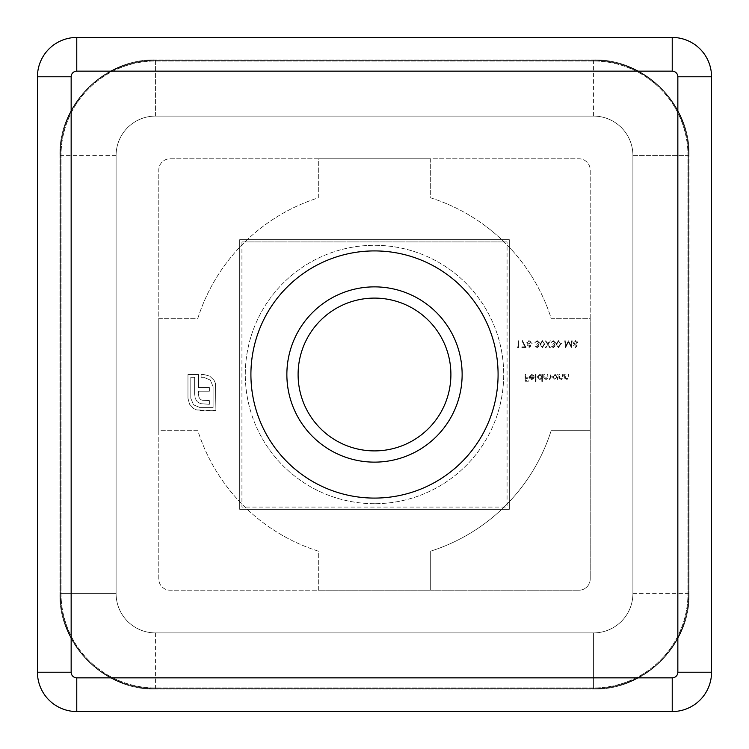 <?xml version="1.0" encoding="UTF-8"?>
<svg xmlns="http://www.w3.org/2000/svg" width="749" height="749" viewBox="0 0 749 749"><rect width="100%" height="100%" fill="white"/><g stroke="black" fill="none" stroke-linecap="round" stroke-linejoin="round"><path stroke-width="0.56" stroke-dasharray="3.75 2.81" d="M155.418 116.095L155.418 60.36L593.582 60.36A95.057 95.057 0 0 1 688.64 155.418L688.64 593.582A95.057 95.057 0 0 1 593.582 688.64L155.418 688.64A95.057 95.057 0 0 1 60.36 593.582L60.36 155.418A95.057 95.057 0 0 1 155.418 60.36L593.582 60.36A95.057 95.057 0 0 1 688.64 155.418L688.64 593.582A95.057 95.057 0 0 1 593.582 688.64L593.582 632.905L155.418 632.905L593.582 632.905L593.582 688.64L155.418 688.64A95.057 95.057 0 0 1 60.36 593.582L116.095 593.582L116.095 155.418L116.095 593.582A39.322 39.322 0 0 0 155.418 632.905A39.322 39.322 0 0 1 116.095 593.582L60.36 593.582L60.36 155.418A95.057 95.057 0 0 1 155.418 60.36L155.418 116.095L593.582 116.095L155.418 116.095A39.322 39.322 0 0 0 116.095 155.418A39.322 39.322 0 0 1 155.418 116.095L155.418 60.36L593.582 60.36A95.057 95.057 0 0 1 688.64 155.418L632.905 155.418L632.905 593.582A39.322 39.322 0 0 1 593.582 632.905A39.322 39.322 0 0 0 632.905 593.582L632.905 155.418A39.322 39.322 0 0 0 593.582 116.095A39.322 39.322 0 0 1 632.905 155.418L632.905 593.582A39.322 39.322 0 0 1 593.582 632.905L155.418 632.905A39.322 39.322 0 0 1 116.095 593.582L116.095 155.418A39.322 39.322 0 0 1 155.418 116.095L593.582 116.095A39.322 39.322 0 0 1 632.905 155.418L632.905 593.582A39.322 39.322 0 0 1 593.582 632.905L155.418 632.905A39.322 39.322 0 0 1 116.095 593.582L116.095 155.418A39.322 39.322 0 0 1 155.418 116.095L593.582 116.095A39.322 39.322 0 0 1 632.905 155.418L632.905 593.582A39.322 39.322 0 0 1 593.582 632.905L155.418 632.905A39.322 39.322 0 0 1 116.095 593.582L116.095 155.418A39.322 39.322 0 0 1 155.418 116.095L593.582 116.095A39.322 39.322 0 0 1 632.905 155.418L632.905 593.582A39.322 39.322 0 0 1 593.582 632.905L155.418 632.905A39.322 39.322 0 0 1 116.095 593.582L116.095 155.418A39.322 39.322 0 0 1 155.418 116.095L593.582 116.095A39.322 39.322 0 0 1 632.905 155.418L632.905 593.582A39.322 39.322 0 0 1 593.582 632.905L155.418 632.905A39.322 39.322 0 0 1 116.095 593.582L116.095 155.418A39.322 39.322 0 0 1 155.418 116.095L593.582 116.095A39.322 39.322 0 0 1 632.905 155.418L632.905 593.582A39.322 39.322 0 0 1 593.582 632.905L155.418 632.905A39.322 39.322 0 0 1 116.095 593.582L116.095 155.418A39.322 39.322 0 0 1 155.418 116.095L593.582 116.095A39.322 39.322 0 0 1 632.905 155.418L689.08 155.418L689.08 593.582L687.957 593.582A94.374 94.374 0 0 1 593.582 687.957L155.418 687.957A94.374 94.374 0 0 1 61.044 593.582L61.044 155.418A94.374 94.374 0 0 1 155.418 61.044L593.582 61.044A94.374 94.374 0 0 1 687.957 155.418L687.957 593.582A94.374 94.374 0 0 1 593.582 687.957L155.418 687.957A94.374 94.374 0 0 1 61.044 593.582L61.044 155.418A94.374 94.374 0 0 1 155.418 61.044L593.582 61.044A94.374 94.374 0 0 1 687.957 155.418L687.957 593.582A94.374 94.374 0 0 1 593.582 687.957L155.418 687.957A94.374 94.374 0 0 1 61.044 593.582L61.044 155.418A94.374 94.374 0 0 1 155.418 61.044L593.582 61.044A94.374 94.374 0 0 1 687.957 155.418L687.957 593.582L689.08 593.582L687.957 593.582M593.582 632.905L593.582 689.08L155.418 689.08L155.418 687.957M116.095 593.582L59.92 593.582L59.92 155.418L61.044 155.418M632.905 155.418L688.64 155.418L688.64 593.582A95.057 95.057 0 0 1 593.582 688.64L155.418 688.64A95.057 95.057 0 0 1 60.36 593.582L60.36 155.418A95.057 95.057 0 0 1 155.418 60.36L593.582 59.92L593.582 61.044M689.08 374.5L689.08 593.582L689.08 374.5M632.905 593.582L689.08 593.582C690.4 644.608 644.608 690.4 593.582 689.08L155.418 689.08L593.582 689.08L593.582 687.957M155.418 632.905L155.418 689.08C104.383 690.391 58.6 644.608 59.92 593.582L59.92 155.418L59.92 593.582L61.044 593.582M116.095 155.418L59.92 155.418C58.609 104.383 104.392 58.6 155.418 59.92L593.582 59.92L155.418 59.92L155.418 61.044M374.5 450.898A76.398 76.398 0 0 1 298.102 374.5A76.398 76.398 0 0 1 374.5 298.102A76.398 76.398 0 0 1 450.898 374.5A76.398 76.398 0 0 1 374.5 450.898A76.398 76.398 0 0 1 298.102 374.5A76.398 76.398 0 0 1 374.5 298.102A76.398 76.398 0 0 1 450.898 374.5A76.398 76.398 0 0 1 374.5 450.898A76.398 76.398 0 0 1 298.102 374.5A76.398 76.398 0 0 1 374.5 298.102A76.398 76.398 0 0 1 450.898 374.5A76.398 76.398 0 0 1 374.5 450.898M374.5 250.915A123.585 123.585 0 0 0 250.915 374.5A123.585 123.585 0 0 0 374.5 498.085A123.585 123.585 0 0 0 498.085 374.5A123.585 123.585 0 0 0 374.5 250.915M374.5 503.702A129.203 129.203 0 0 1 245.298 374.5A129.203 129.203 0 0 1 374.5 245.298A129.203 129.203 0 0 1 503.702 374.5A129.203 129.203 0 0 1 374.5 503.702A129.203 129.203 0 0 1 245.298 374.5A129.203 129.203 0 0 1 374.5 245.298A129.203 129.203 0 0 1 503.702 374.5A129.203 129.203 0 0 1 374.5 503.702M565.972 345.654L565.326 340.795L564.718 340.795L565.607 347.536L568.472 342.003L571.337 347.536L572.236 340.795L571.627 340.795L570.981 345.645L568.416 340.795L565.972 345.654L565.326 340.795L564.718 340.795L565.607 347.536L568.472 342.003L571.337 347.536L572.236 340.795L571.627 340.795L570.981 345.645L568.416 340.795L565.972 345.654M563.941 343.042L561.347 343.042L561.347 343.735L563.941 343.735L563.941 343.042L561.347 343.042L561.347 343.735L563.941 343.735L563.941 343.042M560.739 344.166L558.417 340.626L556.161 344.166L558.417 347.705L560.739 344.166L558.417 340.626L556.161 344.166L558.417 347.705L560.739 344.166M538.531 345.963L537.173 347.021L535.161 345.982L537.164 347.705L539.14 345.954L538.353 344.568L539.486 342.799L537.145 340.626L534.898 342.611L537.164 341.31L538.877 342.742L536.799 344.166L536.799 344.858L538.531 345.963L537.173 347.021L535.161 345.982L537.164 347.705L539.14 345.954L538.353 344.568L539.486 342.799L537.145 340.626L534.898 342.611L537.164 341.31L538.877 342.742L536.799 344.166L536.799 344.858L538.531 345.963M534.383 343.042L531.79 343.042L531.79 343.735L534.383 343.735L534.383 343.042L531.79 343.042L531.79 343.735L534.383 343.735L534.383 343.042M528.925 347.705L530.835 345.963L529.88 344.549L531.181 342.761L530.676 341.366L528.888 340.626L526.603 342.705L527.933 344.549L526.95 345.982L528.925 347.705L530.835 345.963L529.88 344.549L531.181 342.761L530.676 341.366L528.888 340.626L526.603 342.705L527.933 344.549L526.95 345.982L528.925 347.705M544.411 374.5L543.802 374.5L543.802 379.425L544.411 379.425L544.411 378.573L546.105 379.509L547.678 378.32L549.485 379.509L551.152 377.168L551.152 374.5L550.543 374.5L550.543 377.168L549.373 378.91L547.781 376.419L547.781 374.5L547.173 374.5L547.173 377.009L546.002 378.91L544.411 376.569L544.411 374.5L543.802 374.5L543.802 379.425L544.411 379.425L544.411 378.573L546.105 379.509L547.678 378.32L549.485 379.509L551.152 377.168L551.152 374.5L550.543 374.5L550.543 377.168L549.373 378.91L547.781 376.419L547.781 374.5L547.173 374.5L547.173 377.009L546.002 378.91L544.411 376.569L544.411 374.5M541.817 378.47L541.817 381.41L542.416 381.41L542.416 374.5L541.817 374.5L541.817 375.352L539.804 374.416L537.239 376.981L539.823 379.509L541.817 378.47L541.817 381.41L542.416 381.41L542.416 374.5L541.817 374.5L541.817 375.352L539.804 374.416L537.239 376.981L539.823 379.509L541.817 378.47M525.742 374.5L525.133 374.5L525.133 381.241L528.419 381.241L528.419 380.548L525.742 380.548L525.742 378.479L528.419 378.479L528.419 377.786L525.742 377.786L525.742 374.5L525.133 374.5L525.133 381.241L528.419 381.241L528.419 380.548L525.742 380.548L525.742 378.479L528.419 378.479L528.419 377.786L525.742 377.786L525.742 374.5M590.212 430.675L551.161 430.675A185.377 185.377 0 0 1 430.675 551.161L430.675 590.212L318.325 590.212L318.325 551.161A185.377 185.377 0 0 1 197.839 430.675L158.788 430.675L158.788 318.325L197.839 318.325A185.377 185.377 0 0 1 318.325 197.839L318.325 158.788L430.675 158.788L430.675 197.839A185.377 185.377 0 0 1 551.161 318.325L590.212 318.325L590.212 578.977A11.235 11.235 0 0 1 578.977 590.212L430.675 590.212L430.675 551.161A185.377 185.377 0 0 0 551.161 430.675L590.212 430.675M529.889 376.831L531.687 375.015L534.037 375.773L531.762 374.416L529.281 376.953L529.852 378.591L531.781 379.509L533.756 378.545L534.299 376.831L529.889 376.831L531.687 375.015L534.037 375.773L531.762 374.416L529.281 376.953L529.852 378.591L531.781 379.509L533.756 378.545L534.299 376.831L529.889 376.831M536.022 374.5L535.423 374.5L535.423 381.41L536.022 381.41L536.022 374.5L535.423 374.5L535.423 381.41L536.022 381.41L536.022 374.5M556.938 378.517L556.938 379.425L557.546 379.425L557.546 374.5L556.938 374.5L556.938 375.352L554.925 374.416L552.359 376.981L554.943 379.509L556.938 378.517L556.938 379.425L557.546 379.425L557.546 374.5L556.938 374.5L556.938 375.352L554.925 374.416L552.359 376.981L554.943 379.509L556.938 378.517M559.531 374.5L558.923 374.5L558.923 379.425L559.531 379.425L559.531 378.535L561.404 379.509L563.248 377.019L563.248 374.5L562.639 374.5L562.574 377.936L561.301 378.91L559.625 377.599L559.531 374.5L558.923 374.5L558.923 379.425L559.531 379.425L559.531 378.535L561.404 379.509L563.248 377.019L563.248 374.5L562.639 374.5L562.574 377.936L561.301 378.91L559.625 377.599L559.531 374.5M565.233 374.5L564.634 374.5L564.634 379.425L565.233 379.425L565.233 378.535L567.105 379.509L568.95 377.019L568.95 374.5L568.351 374.5L568.276 377.936L567.002 378.91L565.326 377.599L565.233 374.5L564.634 374.5L564.634 379.425L565.233 379.425L565.233 378.535L567.105 379.509L568.95 377.019L568.95 374.5L568.351 374.5L568.276 377.936L567.002 378.91L565.326 377.599L565.233 374.5M518.308 346.843L517.269 346.843L517.662 347.536L518.917 347.536L518.917 340.795L518.308 340.795L518.308 346.843L517.269 346.843L517.662 347.536L518.917 347.536L518.917 340.795L518.308 340.795L518.308 346.843M524.974 346.843L521.847 346.843L521.847 347.536L526.004 347.536L522.456 340.626L521.931 340.907L524.974 346.843L521.847 346.843L521.847 347.536L526.004 347.536L522.456 340.626L521.931 340.907L524.974 346.843M544.663 344.166L542.342 340.626L540.085 344.166L542.342 347.705L544.663 344.166L542.342 340.626L540.085 344.166L542.342 347.705L544.663 344.166M545.319 340.795L547.519 344.231L545.403 347.536L546.096 347.536L547.865 344.774L549.626 347.536L550.328 347.536L548.212 344.231L550.412 340.795L549.719 340.795L547.865 343.688L546.012 340.795L545.319 340.795L547.519 344.231L545.403 347.536L546.096 347.536L547.865 344.774L549.626 347.536L550.328 347.536L548.212 344.231L550.412 340.795L549.719 340.795L547.865 343.688L546.012 340.795L545.319 340.795M554.606 345.963L553.249 347.021L551.236 345.982L553.239 347.705L555.215 345.954L554.419 344.568L555.552 342.799L553.221 340.626L550.974 342.611L553.239 341.31L554.953 342.742L552.874 344.166L552.874 344.858L554.606 345.963L553.249 347.021L551.236 345.982L553.239 347.705L555.215 345.954L554.419 344.568L555.552 342.799L553.221 340.626L550.974 342.611L553.239 341.31L554.953 342.742L552.874 344.166L552.874 344.858L554.606 345.963M575.335 347.705L577.245 345.963L576.29 344.549L577.591 342.761L577.086 341.366L575.298 340.626L573.013 342.705L574.343 344.549L573.36 345.982L575.335 347.705L577.245 345.963L576.29 344.549L577.591 342.761L577.086 341.366L575.298 340.626L573.013 342.705L574.343 344.549L573.36 345.982L575.335 347.705M193.71 408.589L196.725 409.946L200.142 410.443L215.918 410.443L215.422 383.263L214.064 380.295L209.729 376.11L203.737 374.5L201.116 374.5L201.116 377.327L203.737 377.327L210.31 380.052L213.09 386.681L213.09 407.615L200.142 407.615L193.514 404.834L190.789 398.262L190.789 377.327L194.637 377.327L194.637 393.927L195.264 398.505L197.221 401.717L200.526 403.664L209.383 404.301L209.383 400.603L201.93 400.209L200.086 399.039L198.916 397.148L198.532 391.203L209.383 391.203L209.383 387.551L198.532 387.551L198.532 374.5L187.962 374.5L187.962 398.262L189.572 404.254L193.71 408.589L196.725 409.946L215.918 410.443L215.422 383.263L214.064 380.295L209.729 376.11L203.737 374.5L201.116 374.5L201.116 377.327L203.737 377.327L210.31 380.052L213.09 386.681L213.09 407.615L200.142 407.615L193.514 404.834L190.789 398.262L190.789 377.327L194.637 377.327L194.637 393.927L195.264 398.505L197.221 401.717L200.526 403.664L209.383 404.301L209.383 400.603L201.93 400.209L200.086 399.039L198.916 397.148L198.532 394.564L198.532 391.203L209.383 391.203L209.383 387.551L198.532 387.551L198.532 374.5L187.962 374.5L187.962 398.262L189.572 404.254L193.71 408.589M170.023 158.788L318.325 158.788L318.325 197.839A185.377 185.377 0 0 0 197.839 318.325L158.788 318.325L158.788 170.023A11.235 11.235 0 0 1 170.023 158.788L578.977 158.788A11.235 11.235 0 0 1 590.212 170.023L590.212 318.325L551.161 318.325A185.377 185.377 0 0 0 430.675 197.839L430.675 158.788L578.977 158.788A11.235 11.235 0 0 1 590.212 170.023L590.212 578.977A11.235 11.235 0 0 1 578.977 590.212L170.023 590.212A11.235 11.235 0 0 1 158.788 578.977L158.788 430.675L197.839 430.675A185.377 185.377 0 0 0 318.325 551.161L318.325 590.212L170.023 590.212A11.235 11.235 0 0 1 158.788 578.977L158.788 170.023A11.235 11.235 0 0 1 170.023 158.788M76.773 711.55L672.227 711.55A39.322 39.322 0 0 0 711.55 672.227L711.55 76.773A39.322 39.322 0 0 0 672.227 37.45L76.773 37.45A39.322 39.322 0 0 0 37.45 76.773L37.45 672.227A39.322 39.322 0 0 0 76.773 711.55M509.32 509.32L509.32 239.68L239.68 239.68L239.68 509.32L509.32 509.32L509.32 239.68L239.68 239.68L239.68 509.32L509.32 509.32M529.955 377.44L533.691 377.44L531.809 378.91L529.955 377.44L533.691 377.44L531.809 378.91L529.955 377.44M539.823 375.015L541.817 376.953L539.832 378.91L537.838 376.972L539.823 375.015L541.817 376.953L539.832 378.91L537.838 376.972L539.823 375.015M554.953 375.015L556.938 376.953L554.953 378.91L552.968 376.972L554.953 375.015L556.938 376.953L554.953 378.91L552.968 376.972L554.953 375.015M528.888 341.31L530.582 342.742L528.934 344.166L527.212 342.686L528.888 341.31L530.582 342.742L528.934 344.166L527.212 342.686L528.888 341.31M528.916 344.858L530.236 345.982L528.888 347.021L527.558 345.972L528.916 344.858L530.236 345.982L528.888 347.021L527.558 345.972L528.916 344.858M544.064 344.166L542.36 347.021L540.694 344.166L542.36 341.31L543.811 342.471L544.064 344.166L542.36 347.021L540.694 344.166L542.36 341.31L543.811 342.471L544.064 344.166M560.14 344.166L558.436 347.021L556.769 344.166L558.436 341.31L559.878 342.471L560.14 344.166L558.436 347.021L556.769 344.166L558.436 341.31L559.878 342.471L560.14 344.166M575.298 341.31L576.992 342.742L575.344 344.166L573.622 342.686L575.298 341.31L576.992 342.742L575.344 344.166L573.622 342.686L575.298 341.31M575.326 344.858L576.646 345.982L575.298 347.021L573.968 345.972L575.326 344.858L576.646 345.982L575.298 347.021L573.968 345.972L575.326 344.858M374.5 286.867A87.633 87.633 0 0 0 286.867 374.5A87.633 87.633 0 0 0 374.5 462.133A87.633 87.633 0 0 0 462.133 374.5A87.633 87.633 0 0 0 374.5 286.867M241.927 241.927L507.073 241.927L241.927 241.927L241.927 507.073L507.073 507.073L507.073 241.927L507.073 507.073L241.927 507.073L241.927 241.927M593.582 116.095L593.582 59.92C644.608 58.6 690.4 104.392 689.08 155.418L687.957 155.418M688.64 155.418L689.08 155.418C690.4 104.392 644.617 58.609 593.582 59.92C644.617 58.609 690.4 104.392 689.08 155.418L688.64 155.418M155.418 59.92C104.392 58.6 58.609 104.383 59.92 155.418C58.609 104.383 104.392 58.6 155.418 59.92M59.92 593.582C58.6 644.608 104.392 690.4 155.418 689.08C104.383 690.4 58.6 644.608 59.92 593.582M593.582 689.08C644.608 690.4 690.391 644.617 689.08 593.582C690.391 644.617 644.608 690.4 593.582 689.08"/><path stroke-width="1.12" d="M374.5 250.915A123.585 123.585 0 0 0 250.915 374.5A123.585 123.585 0 0 0 374.5 498.085A123.585 123.585 0 0 0 498.085 374.5A123.585 123.585 0 0 0 374.5 250.915M672.227 71.155L672.227 37.45A39.322 39.322 0 0 1 711.55 76.773L711.55 672.227A39.322 39.322 0 0 1 672.227 711.55L76.773 711.55A39.322 39.322 0 0 1 37.45 672.227L37.45 76.773A39.322 39.322 0 0 1 76.773 37.45L672.227 37.45A39.322 39.322 0 0 1 711.55 76.773L677.845 76.773A5.617 5.617 0 0 0 672.227 71.155L76.773 71.155A5.617 5.617 0 0 0 71.155 76.773L71.155 672.227A5.617 5.617 0 0 0 76.773 677.845L672.227 677.845A5.617 5.617 0 0 0 677.845 672.227L677.845 76.773M374.5 462.133A87.633 87.633 0 0 1 286.867 374.5A87.633 87.633 0 0 1 374.5 286.867A87.633 87.633 0 0 1 462.133 374.5A87.633 87.633 0 0 1 374.5 462.133M374.5 298.102A76.398 76.398 0 0 0 298.102 374.5A76.398 76.398 0 0 0 374.5 450.898A76.398 76.398 0 0 0 450.898 374.5A76.398 76.398 0 0 0 374.5 298.102M76.773 677.845L76.773 711.55A39.322 39.322 0 0 1 37.45 672.227L71.155 672.227M71.155 76.773L37.45 76.773A39.322 39.322 0 0 1 76.773 37.45L76.773 71.155M677.845 672.227L711.55 672.227A39.322 39.322 0 0 1 672.227 711.55L672.227 677.845"/></g></svg>
